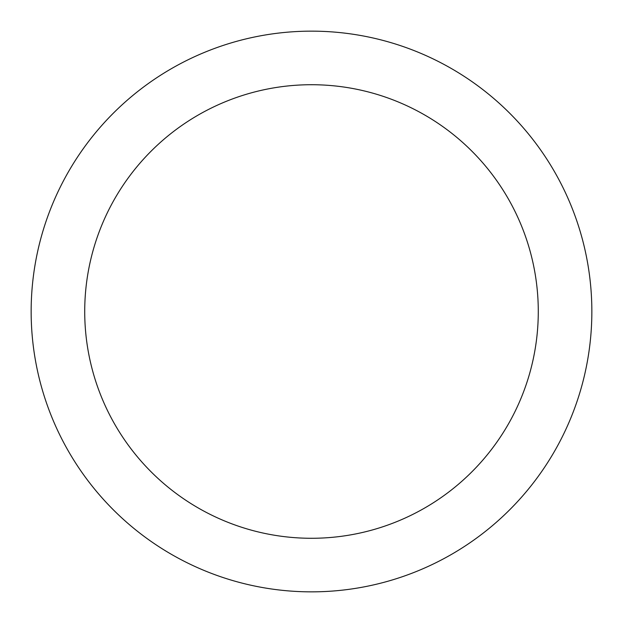 <?xml version="1.0" encoding="UTF-8"?>
<svg xmlns="http://www.w3.org/2000/svg" width="623" height="623" viewBox="0 0 623 623"><rect width="100%" height="100%" fill="white"/><g stroke="black" fill="none" stroke-linecap="round" stroke-linejoin="round"><path stroke-width="0.93" d="M31.15 311.5A280.35 280.35 0 0 1 311.5 31.15A280.35 280.35 0 0 1 591.85 311.5A280.35 280.35 0 0 1 311.5 591.85A280.35 280.35 0 0 1 31.15 311.5A280.35 280.35 0 0 1 311.5 31.15A280.35 280.35 0 0 1 591.85 311.5A280.35 280.35 0 0 1 311.5 591.85A280.35 280.35 0 0 1 31.15 311.5M538.28 311.5A226.78 226.78 0 0 0 311.5 84.72A226.78 226.78 0 0 0 84.72 311.5A226.78 226.78 0 0 0 311.5 538.28A226.78 226.78 0 0 0 538.28 311.5"/></g></svg>
